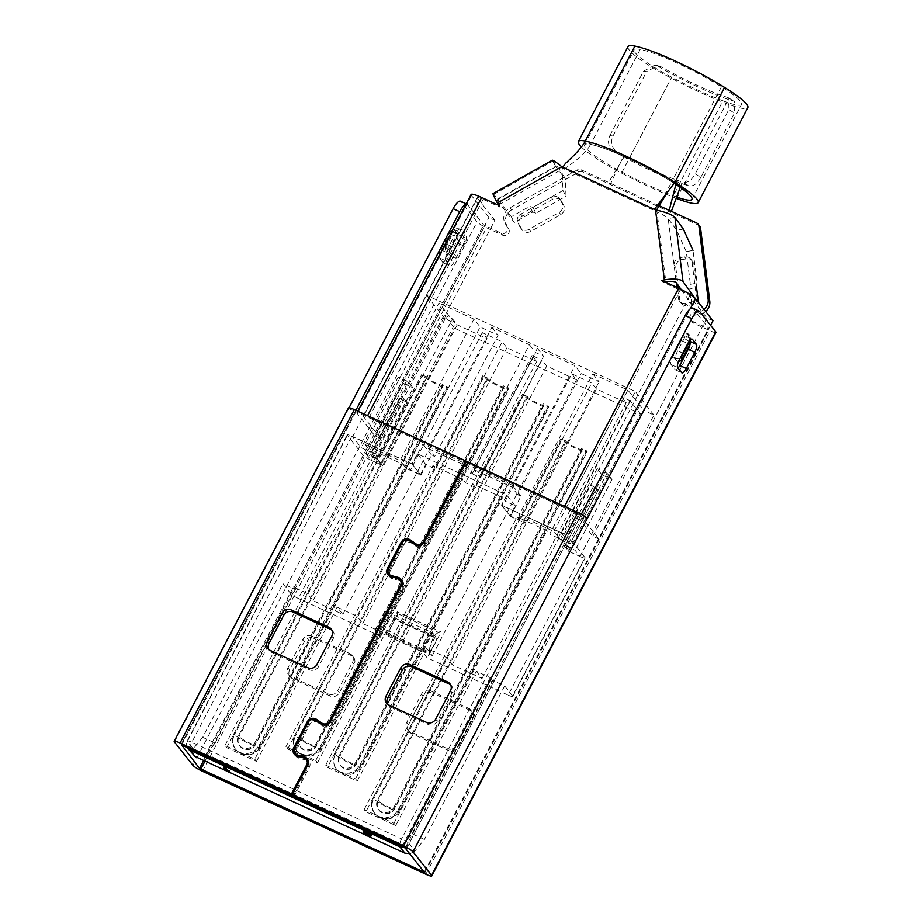 <?xml version="1.0" encoding="UTF-8"?>
<svg xmlns="http://www.w3.org/2000/svg" width="922" height="922" viewBox="0 0 922 922"><rect width="100%" height="100%" fill="white"/><g stroke="black" fill="none" stroke-linecap="round" stroke-linejoin="round"><path stroke-width="0.69" stroke-dasharray="4.61 3.46" d="M614.133 151.462C608.532 147.428 607.125 142.126 609.891 135.546L613.003 135.983C610.226 142.564 611.643 147.866 617.279 151.911L614.133 151.462A79.718 11.917 -152.4 0 0 623.307 156.59L610.237 184.481L582.877 171.872A4.61 4.322 -38.3 0 0 578.716 172.103L511.549 209.928A11.525 10.81 -38.3 0 0 506.731 214.895A11.525 10.81 -38.3 0 0 506.639 225.118L508.806 229.163A4.483 4.207 141.7 0 1 502.847 235.283L486.562 227.78A8.782 1.314 27.6 0 1 477.089 221.902L461.046 201.595L467.615 204.615A11.709 3.676 114.7 0 0 467.143 204.235A11.709 3.676 114.7 0 0 466.013 204.235M617.279 151.911A72.1 10.787 -152.4 0 0 624.62 156.002L608.601 182.406L581.24 169.798A4.61 4.322 -38.3 0 0 577.08 170.017L509.912 207.853A11.525 10.81 -38.3 0 0 505.083 212.809A11.525 10.81 -38.3 0 0 505.002 223.043L507.169 227.089A4.483 4.207 141.7 0 1 501.211 233.208L483.658 224.922L467.615 204.615M676.944 287.445L678.292 298.117A6.915 6.489 -38.3 0 0 685.818 303.43L690.29 302.612A6.915 6.489 -38.3 0 0 696.168 294.844L692.042 262.136A6.915 6.489 -38.3 0 0 684.504 256.823L680.044 257.641A6.915 6.489 -38.3 0 0 674.166 265.409L676.356 282.8M678.408 288.125L679.929 300.192A6.915 6.489 -38.3 0 0 687.466 305.505L691.926 304.686A6.915 6.489 -38.3 0 0 697.804 296.919L693.678 264.222A6.915 6.489 -38.3 0 0 686.152 258.898L681.681 259.716A6.915 6.489 -38.3 0 0 675.803 267.484L678.027 285.117M517.991 217.073A6.915 6.489 -38.3 0 0 517.933 223.216L519.985 227.031A6.915 6.489 -38.3 0 0 529.067 229.371L559.158 212.429A6.915 6.489 -38.3 0 0 562.109 203.313L560.057 199.486A6.915 6.489 -38.3 0 0 550.976 197.147L520.884 214.1A6.915 6.489 -38.3 0 0 517.991 217.073M519.628 219.148A6.915 6.489 -38.3 0 0 519.582 225.291L521.622 229.105A6.915 6.489 -38.3 0 0 530.715 231.445L560.795 214.503A6.915 6.489 -38.3 0 0 563.745 205.387L561.705 201.572A6.915 6.489 -38.3 0 0 552.612 199.233L522.532 216.174A6.915 6.489 -38.3 0 0 519.628 219.148M293.957 796.769L309.331 767.346A6.442 6.039 -38.3 0 0 307.89 759.843M305.597 758.748L299.35 757.135A5.267 4.944 141.7 0 1 297.483 756.19M296.803 755.498A5.267 4.944 141.7 0 1 296.4 750.128L309.815 724.473A5.267 4.944 141.7 0 1 317.525 722.387L322.804 726.11A6.442 6.039 -38.3 0 0 332.231 723.551L403.133 587.925A6.442 6.039 -38.3 0 0 401.681 580.434M399.399 579.339L393.152 577.725A5.267 4.944 141.7 0 1 391.274 576.769M390.605 576.077A5.267 4.944 141.7 0 1 390.19 570.718L403.606 545.063A5.267 4.944 141.7 0 1 411.316 542.966L416.594 546.7A6.442 6.039 -38.3 0 0 426.022 544.141L468.226 463.397L466.59 461.323M587.291 518.452L468.226 463.397M406.441 848.793L581.298 514.315M692.629 308.121A11.709 3.676 -65.3 0 1 693.09 308.501L709.168 328.877L692.099 321.156A4.483 4.207 141.7 0 1 693.621 312.984L698.346 312.12A11.525 10.81 -38.3 0 0 703.993 309.435M715.921 332.404A8.782 1.314 27.6 0 1 710.032 330.733L693.747 323.23A4.483 4.207 141.7 0 1 695.257 315.059L699.994 314.195A11.525 10.81 -38.3 0 0 705.641 311.509M699.717 226.19A4.61 4.322 -38.3 0 0 698.208 225.014L670.847 212.406L669.211 210.331M658.965 205.606L608.601 182.406L610.237 184.481L670.847 212.406L671.389 211.334M680.217 187.327L681.969 183.616L677.682 180.447A72.1 10.787 -152.4 0 0 683.26 182.302C687.754 182.948 691.754 180.136 695.234 173.866L728.864 109.534L728.772 97.986L727.619 97.444L734.396 101.57L734.442 113.095L728.864 109.534M675.884 184.4L677.682 180.447C661.973 174.8 644.282 166.651 624.62 156.002L623.307 156.59C645.043 168.357 664.589 177.37 681.969 183.616A79.718 11.917 -152.4 0 0 688.895 185.91L683.26 182.302M695.234 173.866L700.812 177.427L734.442 113.095M609.891 135.546L643.521 71.213L654.562 65.255L658.492 66.603A79.718 11.917 -152.4 0 0 733.267 101.051M658.492 66.603L661.639 67.052A72.1 10.787 -152.4 0 0 727.619 97.444M613.003 135.983L646.633 71.651L643.521 71.213M348.458 407.939A8.782 1.314 -152.4 0 0 348.666 408.515L355.235 411.546L355.88 410.313M174.385 741.887L349.058 407.778M466.336 461.807L467.224 462.936L355.212 411.466L181.012 744.815M467.224 462.936L425.007 543.68A5.267 4.944 141.7 0 1 417.297 545.766L416.963 545.524M410.013 541.133A6.442 6.039 -38.3 0 0 402.591 544.591L389.176 570.257A6.442 6.039 -38.3 0 0 388.45 573.196M388.98 575.674A6.442 6.039 -38.3 0 0 392.795 578.82L399.157 580.457A5.267 4.944 141.7 0 1 401.704 582.105M402.223 582.911A5.267 4.944 141.7 0 1 402.119 587.464L331.217 723.09A5.267 4.944 141.7 0 1 323.507 725.176L323.161 724.946M316.223 720.543A6.442 6.039 -38.3 0 0 308.801 724.012L295.386 749.667A6.442 6.039 -38.3 0 0 294.648 752.606M295.19 755.083A6.442 6.039 -38.3 0 0 299.005 758.23L305.366 759.866A5.267 4.944 141.7 0 1 307.913 761.514M308.432 762.321A5.267 4.944 141.7 0 1 308.328 766.874L293.196 795.813M331.943 630.222A6.915 6.489 141.7 0 1 333.418 638.208L318.632 666.491A6.915 6.489 141.7 0 1 309.504 669.798L271.713 652.396A6.915 6.489 141.7 0 1 268.751 649.491M462.717 245.425A6.915 2.167 114.7 0 0 464.4 237.473L460.424 232.448A6.915 2.167 114.7 0 0 460.147 232.229A6.915 2.167 114.7 0 0 455.768 236.62L447.32 252.789A6.915 2.167 114.7 0 0 445.637 260.73L449.613 265.767A6.915 2.167 114.7 0 0 449.89 265.985A6.915 2.167 114.7 0 0 454.269 261.583L462.717 245.425L456.16 242.405A6.915 2.167 114.7 0 0 457.831 234.453L453.855 229.428A6.915 2.167 114.7 0 0 453.578 229.198A6.915 2.167 114.7 0 0 449.198 233.6L440.751 249.758A6.915 2.167 114.7 0 0 439.068 257.711L443.044 262.735A6.915 2.167 114.7 0 0 443.321 262.954A6.915 2.167 114.7 0 0 447.7 258.563L456.16 242.405M430.62 690.808A6.915 6.489 -38.3 0 0 421.481 694.128L406.694 722.41A6.915 6.489 -38.3 0 0 409.495 731.215L447.274 748.629A6.915 6.489 -38.3 0 0 456.402 745.31L471.188 717.028A6.915 6.489 -38.3 0 0 468.399 708.223L430.62 690.808L432.257 692.883A6.915 6.489 -38.3 0 0 423.117 696.202L408.331 724.485A6.915 6.489 -38.3 0 0 411.131 733.301L448.91 750.704A6.915 6.489 -38.3 0 0 458.05 747.385L472.836 719.102A6.915 6.489 -38.3 0 0 470.036 710.297L432.257 692.883M311.924 636.134A6.915 6.489 -38.3 0 0 302.785 639.442L287.998 667.724A6.915 6.489 -38.3 0 0 290.799 676.541L328.578 693.943A6.915 6.489 -38.3 0 0 337.717 690.636L352.504 662.342A6.915 6.489 -38.3 0 0 349.703 653.537L311.924 636.134L313.561 638.208A6.915 6.489 -38.3 0 0 304.433 641.516L289.646 669.81A6.915 6.489 -38.3 0 0 292.435 678.615L330.214 696.018A6.915 6.489 -38.3 0 0 339.354 692.71L354.14 664.416A6.915 6.489 -38.3 0 0 351.34 655.611L313.561 638.208M450.639 684.896A6.915 6.489 141.7 0 1 452.114 692.883L437.328 721.177A6.915 6.489 141.7 0 1 428.188 724.485L390.409 707.082A6.915 6.489 141.7 0 1 387.447 704.178M678.073 368.12A6.915 2.167 -65.3 0 1 675.377 369.872A6.915 2.167 -65.3 0 1 675.1 369.641L671.124 364.616A6.915 2.167 -65.3 0 1 672.795 356.664L681.254 340.506A6.915 2.167 -65.3 0 1 685.634 336.104A6.915 2.167 -65.3 0 1 685.91 336.334L689.887 341.359A6.915 2.167 -65.3 0 1 690.117 341.866M661.639 67.052L657.697 65.693L646.633 71.651M700.812 177.427C697.32 183.674 693.356 186.498 688.895 185.91M433.962 636.065L437.063 633.287L429.825 647.129L433.363 637.206L393.59 618.893L390.052 628.816L397.301 614.962L394.19 617.74L433.962 636.065L433.363 637.206M393.59 618.893L394.19 617.74M429.825 647.129L429.375 652.154L387.309 632.78L390.052 628.816M437.063 633.287L438.745 632.561L397.808 613.706L397.301 614.962L397.301 611.816L386.064 633.299L387.309 632.78M438.745 632.561L441.05 631.973L397.301 611.816M386.064 633.299L429.813 653.456L429.375 652.154M722.929 100.821A46.112 6.892 -152.4 0 0 741.588 104.382A46.112 6.892 -152.4 0 0 740.493 101.339A46.112 6.892 -152.4 0 0 721.407 86.829C693.344 69.461 657.271 52.842 640.214 49.419A46.112 6.892 -152.4 0 0 634.255 49.857A46.112 6.892 -152.4 0 0 671.735 77.229A92.235 13.795 -152.4 0 0 722.929 100.821L673.291 195.775A46.112 6.892 -152.4 0 0 676.713 197.054M628.032 46.596A53.142 7.952 -152.4 0 0 671.216 78.139A99.253 14.844 -152.4 0 0 726.317 103.529A53.142 7.952 -152.4 0 0 747.823 107.632M674.305 183.374A46.112 6.892 -152.4 0 0 671.769 181.784C643.706 164.427 607.621 147.808 590.576 144.385A46.112 6.892 -152.4 0 0 584.617 144.812A46.112 6.892 -152.4 0 0 622.085 172.184A92.235 13.795 -152.4 0 0 673.291 195.775M581.413 147.024A53.142 7.952 -152.4 0 0 621.566 173.106A99.253 14.844 -152.4 0 0 676.299 198.345M449.855 254.345L448.184 253.585A4.61 3.815 130.4 0 1 447.308 253.054A4.61 3.815 130.4 0 1 446.709 248.087L446.744 245.194L453.082 233.082L455.157 231.929A4.61 3.815 -49.6 0 1 460.862 229.336C459.444 228.437 457.715 229.751 455.675 233.266L449.337 245.39C447.55 249.182 447.17 251.913 448.184 253.585L451.423 256.339L449.855 254.345A6.915 2.167 -65.3 0 1 451.526 246.405L457.865 234.28A6.915 2.167 -65.3 0 1 462.256 229.889A6.915 2.167 -65.3 0 1 462.521 230.108L462.256 229.889M451.423 256.339L452.541 257.503L457.427 257.226L446.709 248.087M455.157 231.929L465.875 241.057L457.427 257.226M465.875 241.057C466.912 238.314 466.313 235.329 464.1 232.102M471.107 194.484A15.697 2.351 -152.4 0 0 471.488 195.522L488.902 217.557L494.872 220.3L380.798 438.503L363.372 416.467L477.446 198.265L494.872 220.3M365.838 414.9A15.697 2.351 -152.4 0 0 357.033 412.687A15.697 2.351 -152.4 0 0 357.413 413.724L374.828 435.76L488.902 217.557M678.419 361.77L675.492 359.568L675.584 358.347C675.204 356.964 675.93 354.394 677.785 350.637L675.596 349.634A6.915 2.167 114.7 0 0 673.913 357.575L675.492 359.568M682.58 353.541A4.61 0.692 27.6 0 0 677.785 350.637L684.124 338.512C686.095 334.963 687.478 333.487 688.261 334.098L688.169 335.331L686.59 333.326A6.915 2.167 114.7 0 0 686.314 333.107A6.915 2.167 114.7 0 0 681.934 337.51L675.596 349.634M688.169 335.331L690.463 342.304L690.117 343.906M710.585 325.339L598.885 538.99L581.471 516.942A15.697 2.351 -152.4 0 0 566.339 507.273M561.798 166.709L564.402 169.118L562.916 167.228M598.885 538.99L592.927 536.235L575.501 514.199A8.782 1.314 -152.4 0 0 566.039 508.31L369.054 417.562A8.782 1.314 -152.4 0 0 363.164 415.891A8.782 1.314 -152.4 0 0 363.372 416.467M374.828 435.76L380.798 438.503M498.606 205.283L500.093 207.173L483.128 199.359A8.782 1.314 -152.4 0 0 477.239 197.688A8.782 1.314 -152.4 0 0 477.446 198.265M500.093 207.173L496.889 200.039L514.315 222.444L511.272 216.751L529.712 206.355L532.87 207.45L562.962 190.497L562.316 173.336L565.359 179.029L566.004 196.19L562.962 190.497M493.051 193.597A15.697 0.899 -119.4 0 1 493.846 194.346L511.272 216.751M532.87 207.45L535.913 213.143L566.004 196.19M552.393 160.174L562.316 173.336M493.846 194.346L552.831 161.131L555.874 166.824L565.359 179.029M498.86 204.88L563.284 168.599C557.752 166.156 555.286 165.568 555.874 166.824L555.782 166.202L496.451 199.625M660.82 202.195L671.769 181.795C643.89 164.531 607.494 147.739 590.576 144.385C584.168 156.659 565.048 167.885 564.402 169.118L655.876 211.253L654.389 209.363M655.507 209.882L656.994 211.772C662.768 214.538 666.502 216.808 668.185 218.572L676.621 230.281L683.34 229.094M656.51 210.078L655.876 211.253L656.994 211.772L665.834 281.798M690.394 284.31L697.124 283.112L696.571 287.768L689.84 288.955L690.394 284.31L686.268 251.602L692.998 250.404L697.124 283.112M681.128 289.427L691.777 304.202L698.507 303.015L694.981 298.129M661.662 280.403L663.149 282.293L665.016 281.959M712.96 320.787L707.001 318.032L689.575 295.997A8.782 1.314 -152.4 0 0 680.113 290.107L663.149 282.293M592.927 536.235L707.001 318.032M691.777 304.202L689.84 288.955M686.268 251.602L676.621 230.281M535.913 213.143L532.755 212.048L514.315 222.444M698.427 302.381L698.507 303.015M721.407 86.829L671.769 181.784L674.869 182.36M640.214 49.419L590.576 144.385L585.343 141.112M532.755 212.048L529.712 206.355M690.463 342.304L690.739 338.478C691.569 338.916 689.172 333.361 688.066 333.925L688.261 334.098A4.61 4.552 -175.8 0 1 690.417 339.872M673.913 357.575L675.584 358.347A4.61 4.552 4.2 0 0 680.171 358.139M451.526 246.405L449.337 245.39A4.61 0.692 -152.4 0 0 446.248 244.514C444.75 247.672 445.096 250.519 447.308 253.054L452.541 257.503M229.578 771.103L226.973 770.158L224 766.378M371.681 834.975L367.532 834.975L363.568 831.241M364.029 831.448L364.951 831.875L364.259 830.999M226.178 770.815L229.002 772.117M366.449 835.436L367.613 835.977M206.09 754.012L215.114 743.051L202.69 737.323L282.962 583.776L290.914 593.837A6.915 1.037 -152.4 0 0 298.371 598.47L370.725 460.066A6.915 1.037 27.6 0 1 363.268 455.433L347.363 435.322A6.915 1.037 27.6 0 1 347.202 434.861A6.915 1.037 27.6 0 1 351.847 436.175L191.822 742.268L401.6 838.916L561.625 532.824A6.915 1.037 27.6 0 1 569.081 537.468L409.057 843.549L414.923 850.971L424.408 839.469L504.68 685.922L492.256 680.194L411.973 833.742L402.949 844.702L206.09 754.012L293.403 586.991L307.326 593.399L313.042 600.625L342.869 614.375L337.152 607.137L357.033 616.299L362.749 623.537L392.576 637.275L386.86 630.049L396.806 634.624L327.437 767.323L357.263 781.061L355.523 778.86L325.697 765.122L327.437 767.323M424.408 839.469L411.973 833.742M395.699 825.524L393.959 823.323L364.132 809.585L365.873 811.775L395.699 825.524L476.34 671.262L490.262 677.682L492.256 680.194M254.772 759.198L256.512 761.399L226.685 747.65L224.945 745.449L254.772 759.198L407.766 466.544L377.939 452.806L380.671 456.263L372.223 452.368L444.047 314.978L454.477 328.186L640.398 413.84L629.968 400.632L558.144 538.022L560.657 541.191L590.23 484.626L597.064 488.867L598.159 490.25L568.586 546.827L563.112 544.303L568.574 551.229L580.503 556.715L508.16 695.119L427.128 657.789L422.656 652.131L374.931 630.141L379.403 635.8L298.371 598.47M315.75 760.546L317.491 762.748L287.664 748.998L285.924 746.797L315.75 760.546L462.763 479.348L432.937 465.598L435.668 469.056L425.722 464.481L420.444 474.576L411.996 463.893L351.847 436.175M561.625 532.824L501.476 505.118L506.754 495.01L417.274 453.785L411.996 463.893M504.68 685.922L512.632 695.983L584.986 557.58L569.081 537.468M584.986 557.58A6.915 1.037 27.6 0 1 585.147 558.041A6.915 1.037 27.6 0 1 580.503 556.715M597.064 488.867L567.491 545.444L568.586 546.827M567.491 545.444L560.657 541.191M558.144 538.022L549.696 534.126L621.52 396.737L629.968 400.632M519.87 520.388L509.924 515.801L515.202 505.705L505.256 501.119L571.801 373.836L591.693 382.999L519.87 520.388L517.127 516.931L546.953 530.669L549.696 534.126M509.924 515.801L501.476 505.118M598.159 490.25L592.685 487.738L590.23 484.626M592.685 487.738L563.112 544.303M568.574 551.229L640.398 413.84M420.444 474.576L410.497 470.001L407.766 466.544M374.724 455.537L370.632 454.753L400.206 398.177L404.309 398.972L374.724 455.537L372.223 452.368M370.725 460.066L382.653 465.564L377.19 458.649L371.716 456.136L370.632 454.753M404.309 398.972L406.763 402.084L377.19 458.649M382.653 465.564L454.477 328.186M202.69 737.323L193.205 748.825L187.35 741.415L347.363 435.322M444.047 314.978L452.495 318.874L457.22 324.844L487.047 338.581L482.321 332.612L502.213 341.774L506.927 347.744L536.754 361.482L532.04 355.512L541.975 360.099L475.429 487.381L465.495 482.805L462.763 479.348M571.801 373.836L576.527 379.806L546.7 366.069L541.975 360.099M621.52 396.737L626.234 402.707L596.407 388.969L591.693 382.999M508.16 695.119A6.915 1.037 -152.4 0 0 512.793 696.433A6.915 1.037 -152.4 0 0 512.632 695.983M476.34 671.262L482.056 678.5L452.229 664.762L446.513 657.524L365.873 811.775M357.263 781.061L426.632 648.362L446.513 657.524M426.632 648.362L432.349 655.6L402.522 641.85L396.806 634.624M293.403 586.991L295.397 589.504L282.962 583.776M215.114 743.051L295.397 589.504M532.04 355.512L465.495 482.805M435.668 469.056L502.213 341.774M482.321 332.612L410.497 470.001M425.722 464.481L417.274 453.785M515.202 505.705L506.754 495.01M475.429 487.381L472.698 483.923L502.525 497.661L505.256 501.119M380.671 456.263L452.495 318.874M379.403 635.8L389.441 616.611L437.155 638.589L427.128 657.789M482.056 678.5L626.234 402.707M452.229 664.762L596.407 388.969M393.959 823.323L546.953 530.669M364.132 809.585L517.127 516.931M432.349 655.6L576.527 379.806M402.522 641.85L546.7 366.069M355.523 778.86L502.525 497.661M325.697 765.122L472.698 483.923M342.869 614.375L487.047 338.581M313.042 600.625L457.22 324.844M337.152 607.137L256.512 761.399M226.685 747.65L307.326 593.399M224.945 745.449L377.939 452.806M392.576 637.275L536.754 361.482M362.749 623.537L506.927 347.744M386.86 630.049L317.491 762.748M287.664 748.998L357.033 616.299M285.924 746.797L432.937 465.598M374.931 630.141L384.97 610.952L432.683 632.93L422.656 652.131M432.683 632.93L437.155 638.589M384.97 610.952L389.441 616.611M406.763 402.084L401.3 399.56L371.716 456.136M401.3 399.56L400.206 398.177M490.262 677.682L402.949 844.702M414.923 850.971L410.29 853.657M192.94 754.841L193.205 748.825M367.014 835.977L367.532 834.975M364.421 832.877L364.951 831.875M363.349 832.635L363.879 831.621M364.732 833.269L365.25 832.255M366.795 835.885L367.325 834.871M369.883 834.387L366.322 832.75L367.624 834.387L369.883 834.387L369.353 835.401M365.803 833.765L366.322 832.75M228.656 772.175L229.186 771.172M226.455 771.161L226.973 770.158M582.266 448.91L394.466 808.145A9.37 8.782 141.7 0 1 382.1 812.628A9.37 8.782 141.7 0 1 379.034 810.231A9.37 8.782 141.7 0 1 378.308 800.699A9.37 1.406 -152.4 0 0 387.079 806.347A9.37 1.406 -152.4 0 0 394.697 808.755A9.37 1.406 -152.4 0 0 394.466 808.145L393.844 807.349A9.37 8.782 141.7 0 1 381.466 811.833A9.37 8.782 141.7 0 1 378.4 809.435A9.37 8.782 141.7 0 1 377.674 799.893L565.474 440.67L561.567 439.368A14.637 2.19 -152.4 0 0 575.27 448.196A14.637 2.19 -152.4 0 0 587.164 451.976A14.637 2.19 -152.4 0 0 586.818 451.008L582.266 448.91A9.37 1.406 -152.4 0 1 582.497 449.533A9.37 1.406 -152.4 0 1 574.879 447.112A9.37 1.406 -152.4 0 1 566.108 441.465L565.474 440.67M586.818 451.008L399.019 810.242A14.637 13.726 141.7 0 1 379.68 817.249A14.637 13.726 141.7 0 1 374.897 813.492A14.637 13.726 141.7 0 1 373.767 798.602A14.637 2.19 -152.4 0 0 387.471 807.43A14.637 2.19 -152.4 0 0 399.364 811.199A14.637 2.19 -152.4 0 0 399.019 810.242L398.385 809.435A14.637 13.726 141.7 0 1 379.046 816.454A14.637 13.726 141.7 0 1 374.274 812.697A14.637 13.726 141.7 0 1 373.133 797.807L560.933 438.572M398.385 809.435L586.185 450.213M393.844 807.349L581.644 448.115M543.83 404.458L356.03 763.681A9.37 8.782 141.7 0 1 343.652 768.176A9.37 8.782 141.7 0 1 340.598 765.779A9.37 8.782 141.7 0 1 339.861 756.236A9.37 1.406 -152.4 0 0 348.643 761.883A9.37 1.406 -152.4 0 0 356.249 764.303A9.37 1.406 -152.4 0 0 356.03 763.681L355.396 762.886A9.37 8.782 141.7 0 1 343.019 767.381A9.37 8.782 141.7 0 1 339.964 764.972A9.37 8.782 141.7 0 1 339.227 755.441L527.038 396.218L523.12 394.916A14.637 2.19 -152.4 0 0 536.835 403.744A14.637 2.19 -152.4 0 0 548.717 407.512A14.637 2.19 -152.4 0 0 548.371 406.556L543.83 404.458A9.37 1.406 -152.4 0 1 544.049 405.081A9.37 1.406 -152.4 0 1 536.443 402.66A9.37 1.406 -152.4 0 1 527.661 397.013L527.038 396.218M548.371 406.556L360.571 765.779A14.637 13.726 141.7 0 1 341.232 772.797A14.637 13.726 141.7 0 1 336.461 769.04A14.637 13.726 141.7 0 1 335.32 754.15A14.637 2.19 -152.4 0 0 349.035 762.967A14.637 2.19 -152.4 0 0 360.917 766.747A14.637 2.19 -152.4 0 0 360.571 765.779L359.937 764.983A14.637 13.726 141.7 0 1 340.61 771.991A14.637 13.726 141.7 0 1 335.827 768.245A14.637 13.726 141.7 0 1 334.686 753.343L522.486 394.12M359.937 764.983L547.737 405.749M355.396 762.886L543.196 403.663M504.057 386.134L316.258 745.368A9.37 8.782 141.7 0 1 303.88 749.851A9.37 8.782 141.7 0 1 300.826 747.454A9.37 8.782 141.7 0 1 300.099 737.923A9.37 1.406 -152.4 0 0 308.87 743.57A9.37 1.406 -152.4 0 0 316.477 745.979A9.37 1.406 -152.4 0 0 316.258 745.368L315.624 744.561A9.37 8.782 141.7 0 1 303.246 749.056A9.37 8.782 141.7 0 1 300.192 746.647A9.37 8.782 141.7 0 1 299.466 737.116L487.265 377.893L483.347 376.591A14.637 2.19 -152.4 0 0 497.062 385.419A14.637 2.19 -152.4 0 0 508.956 389.199A14.637 2.19 -152.4 0 0 508.598 388.231L504.057 386.134A9.37 1.406 -152.4 0 1 504.276 386.756A9.37 1.406 -152.4 0 1 496.67 384.336A9.37 1.406 -152.4 0 1 487.899 378.688L487.265 377.893M508.598 388.231L320.798 747.454A14.637 13.726 141.7 0 1 301.471 754.473A14.637 13.726 141.7 0 1 296.688 750.715A14.637 13.726 141.7 0 1 295.547 735.825A14.637 2.19 -152.4 0 0 309.262 744.642A14.637 2.19 -152.4 0 0 321.156 748.422A14.637 2.19 -152.4 0 0 320.798 747.454L320.176 746.659A14.637 13.726 141.7 0 1 300.837 753.677A14.637 13.726 141.7 0 1 296.054 749.92A14.637 13.726 141.7 0 1 294.913 735.03L482.713 375.796M320.176 746.659L507.976 387.436M315.624 744.561L503.424 385.338M443.079 384.785L255.279 744.019A9.37 8.782 141.7 0 1 242.901 748.503A9.37 8.782 141.7 0 1 239.847 746.105A9.37 8.782 141.7 0 1 239.109 736.574A9.37 1.406 -152.4 0 0 247.891 742.222A9.37 1.406 -152.4 0 0 255.498 744.63A9.37 1.406 -152.4 0 0 255.279 744.019L254.645 743.213A9.37 8.782 141.7 0 1 242.267 747.707A9.37 8.782 141.7 0 1 239.213 745.299A9.37 8.782 141.7 0 1 238.487 735.768L426.287 376.545L422.368 375.242A14.637 2.19 -152.4 0 0 436.083 384.071A14.637 2.19 -152.4 0 0 447.977 387.851A14.637 2.19 -152.4 0 0 447.619 386.883L443.079 384.785A9.37 1.406 -152.4 0 1 443.298 385.408A9.37 1.406 -152.4 0 1 435.691 382.987A9.37 1.406 -152.4 0 1 426.909 377.34L426.287 376.545M447.619 386.883L259.82 746.105A14.637 13.726 141.7 0 1 240.492 753.124A14.637 13.726 141.7 0 1 235.709 749.367A14.637 13.726 141.7 0 1 234.568 734.477A14.637 2.19 -152.4 0 0 248.283 743.293A14.637 2.19 -152.4 0 0 260.165 747.074A14.637 2.19 -152.4 0 0 259.82 746.105L259.186 745.31A14.637 13.726 141.7 0 1 239.858 752.329A14.637 13.726 141.7 0 1 235.075 748.572A14.637 13.726 141.7 0 1 233.934 733.682L421.734 374.447M259.186 745.31L446.997 386.088M254.645 743.213L442.445 383.99M570.073 551.909L580.007 556.496L575.04 550.203L565.105 545.628L570.073 551.909L644.005 410.486L627.859 390.052L592.858 373.929L518.925 515.352L525.137 523.212L510.419 516.435L501.729 505.429L512.286 485.226L422.806 444.001L412.238 464.204L352.584 436.728L361.286 447.723L371.22 452.31L365.02 444.45L438.953 303.015L455.099 323.449L445.153 318.874L426.529 295.294L352.584 436.728M371.22 452.31L408.192 381.593L398.246 377.017L403.225 383.298L366.253 454.016L376.199 458.591L381.166 464.884L371.22 460.297L445.153 318.874M366.253 454.016L371.22 460.297M565.105 545.628L602.066 474.911L612.012 479.486L607.045 473.205L570.073 543.911L560.127 539.335L553.915 531.475L518.925 515.352M570.073 543.911L561.383 532.916L501.729 505.429M428.465 448.611L466.048 465.921L529.424 344.701L491.841 327.391L428.465 448.611L434.677 456.471L498.053 335.251L480.155 326.999L473.954 319.139L438.953 303.015M474.012 469.586L511.595 486.908L574.959 365.677L537.376 348.366L474.012 469.586L480.212 477.446L543.588 356.226L535.636 352.561L529.424 344.701M473.954 319.139L400.01 460.574L365.02 444.45M398.246 377.017L361.286 447.723M381.166 464.884L455.099 323.449M376.199 458.591L413.16 387.874L408.192 381.593M553.915 531.475L627.859 390.052M602.066 474.911L597.099 468.618L560.127 539.335M580.007 556.496L653.952 415.061L644.005 410.486M612.012 479.486L575.04 550.203M653.952 415.061L635.316 391.481L426.529 295.294M561.383 532.916L635.316 391.481M412.238 464.204L420.939 475.21L406.222 468.434L400.01 460.574M537.376 348.366L543.588 356.226M491.841 327.391L498.053 335.251M592.858 373.929L599.069 381.789L581.171 373.537L574.959 365.677M406.222 468.434L480.155 326.999M420.939 475.21L431.496 455.007L434.677 456.471M510.419 516.435L520.976 496.232L517.795 494.768L581.171 373.537M525.137 523.212L599.069 381.789M517.795 494.768L511.595 486.908M466.048 465.921L472.26 473.781L535.636 352.561M472.26 473.781L480.212 477.446M520.976 496.232L512.286 485.226M431.496 455.007L422.806 444.001M403.225 383.298L413.16 387.874M607.045 473.205L597.099 468.618M502.847 235.283L501.211 233.208M511.549 209.928L509.912 207.853M675.803 267.484L674.166 265.409M519.582 225.291L517.933 223.216M560.795 214.503L559.158 212.429M563.745 205.387L562.109 203.313M530.715 231.445L529.067 229.371M521.622 229.105L519.985 227.031M522.532 216.174L520.884 214.1M552.612 199.233L550.976 197.147M561.705 201.572L560.057 199.486M691.926 304.686L690.29 302.612M697.804 296.919L696.168 294.844M687.466 305.505L685.818 303.43M679.929 300.192L678.292 298.117M681.681 259.716L680.044 257.641M686.152 258.898L684.504 256.823M693.678 264.222L692.042 262.136M307.694 765.26L309.331 767.346M298.889 756.547L299.35 757.135M294.752 748.053L296.4 750.128M308.167 722.399L309.815 724.473M315.877 720.312L317.525 722.387M321.156 724.035L322.804 726.11M330.583 721.477L332.231 723.551M401.485 585.85L403.133 587.925M392.68 577.137L393.152 577.725M388.554 568.644L390.19 570.718M401.969 542.989L403.606 545.063M409.679 540.891L411.316 542.966M414.958 544.625L416.594 546.7M424.385 542.067L426.022 544.141M693.09 308.501L699.66 311.521M693.747 323.23L692.099 321.156M695.257 315.059L693.621 312.984M699.994 314.195L698.346 312.12M698.208 225.014L696.571 222.928M582.877 171.872L581.24 169.798M578.716 172.103L577.08 170.017M506.639 225.118L505.002 223.043M508.806 229.163L507.169 227.089M424.108 542.539L425.007 543.68M401.704 543.473L402.591 544.591M388.312 569.162L389.176 570.257M391.159 576.746L392.795 578.82M397.52 578.382L399.157 580.457M401.231 586.346L402.119 587.464M330.318 721.949L331.217 723.09M307.913 722.883L308.801 724.012M294.521 748.572L295.386 749.667M297.357 756.155L299.005 758.23M303.73 757.792L305.366 759.866M307.441 765.756L308.328 766.874M181.715 745.057L355.996 411.685M203.693 760.454L483.658 224.922M205.041 761.076L484.926 225.706M424.512 871.659L708.384 328.658M425.019 872.293L709.145 328.808M405.184 848.01L579.454 514.637M192.963 765.387L477.089 221.902M202.437 771.276L486.562 227.78M429.813 653.456L441.05 631.973M425.895 874.229L710.032 330.733M289.646 669.81L287.998 667.724M304.433 641.516L302.785 639.442M292.435 678.615L290.799 676.541M330.214 696.018L328.578 693.943M339.354 692.71L337.717 690.636M354.14 664.416L352.504 662.342M351.34 655.611L349.703 653.537M333.418 638.208L331.782 636.134M318.632 666.491L316.995 664.416M309.504 669.798L307.856 667.724M271.713 652.396L270.077 650.321M390.409 707.082L388.773 705.007M428.188 724.485L426.552 722.41M437.328 721.177L435.691 719.091M452.114 692.883L450.478 690.808M423.117 696.202L421.481 694.128M470.036 710.297L468.399 708.223M472.836 719.102L471.188 717.028M458.05 747.385L456.402 745.31M448.91 750.704L447.274 748.629M411.131 733.301L409.495 731.215M408.331 724.485L406.694 722.41M685.91 336.334L691.857 339.065M681.254 340.506L687.812 343.526M672.795 356.664L679.364 359.695M671.124 364.616L677.693 367.636M675.1 369.641L681.658 372.672M457.831 234.453L464.4 237.473M447.7 258.563L454.269 261.583M443.044 262.735L449.613 265.767M439.068 257.711L445.637 260.73M440.751 249.758L447.32 252.789M449.198 233.6L455.768 236.62M453.855 229.428L460.424 232.448M622.085 172.184L671.735 77.229M621.566 173.106L671.216 78.139M676.679 198.495L726.317 103.529M357.413 413.724L471.488 195.522M581.471 516.942L690.301 308.789M674.916 217.373L668.185 218.572L676.275 282.685M575.501 514.199L689.575 295.997M566.039 508.31L680.113 290.107M369.054 417.562L483.128 199.359M555.874 166.824L496.889 200.039M688.261 334.098L686.59 333.326M689.022 341.52A4.61 0.692 27.6 0 0 684.124 338.512L681.934 337.51M460.862 229.336L462.521 230.108M446.744 245.194A4.61 0.692 -152.4 0 1 446.248 244.514L452.587 232.39A4.61 0.692 -152.4 0 1 455.675 233.266L457.865 234.28M460.504 229.082C455.549 228.31 455.998 228.333 452.587 232.39A4.61 0.692 -152.4 0 0 453.082 233.082M363.268 455.433L290.914 593.837M189.805 748.791A6.915 2.167 114.7 0 1 191.822 742.268A6.915 1.037 -152.4 0 0 187.178 740.954A6.915 1.037 -152.4 0 0 187.35 741.415A6.915 6.489 -38.3 0 0 187.881 748.445M403.79 847.376A6.915 6.489 141.7 0 0 409.057 843.549A6.915 1.037 -152.4 0 0 401.6 838.916A6.915 2.167 114.7 0 0 399.595 845.439M566.108 441.465L378.308 800.699L377.674 799.893M561.567 439.368L373.767 798.602L373.133 797.807M527.661 397.013L339.861 756.236L339.227 755.441M523.12 394.916L335.32 754.15L334.686 753.343M487.899 378.688L300.099 737.923L299.466 737.116M483.347 376.591L295.547 735.825L294.913 735.03M426.909 377.34L239.109 736.574L238.487 735.768M422.368 375.242L234.568 734.477L233.934 733.682M522.221 230.004L520.573 227.93M561.106 200.662L559.47 198.587M681.208 303.257L679.572 301.183M692.399 261.156L690.762 259.082M307.187 758.714L308.835 760.788M400.989 579.304L402.626 581.379M690.636 320.003L692.284 322.078M617.636 168.092L618.95 165.637M388.035 574.729L389.683 576.815M294.245 754.15L295.881 756.224M180.931 744.838L355.212 411.466M425.042 872.373L709.168 328.877M654.562 65.243L657.697 65.681M728.783 97.974L734.396 101.57M467.143 204.235L466.232 203.82M290.176 676.84L288.54 674.766M353.599 657.386L351.962 655.312M332.888 631.167L331.24 629.092M269.466 650.621L267.818 648.546M388.15 705.307L386.514 703.232M451.573 685.853L449.936 683.778M472.295 712.061L470.658 709.986M408.872 731.526L407.236 729.452M685.634 336.104L692.203 339.135M675.377 369.872L681.934 372.891M443.321 262.954L449.89 265.985M453.578 229.198L460.147 232.229M389.395 630.337L397.682 614.467M691.949 199.336L741.588 104.382M584.617 144.812L634.255 49.857M552.439 160.566L555.736 166.628M363.164 415.891L477.239 197.688M357.033 412.687L357.805 411.2M688.066 333.914L686.314 333.107M187.339 747.65A6.915 6.915 0 0 1 187.178 740.954L347.202 434.861M512.793 696.433L585.147 558.041M378.4 809.435L379.034 810.231A9.37 9.37 0 0 0 394.697 808.755L582.497 449.533M374.274 812.697L374.897 813.492A14.637 14.637 0 0 0 399.364 811.199L587.164 451.976M339.964 764.972L340.598 765.779A9.37 9.37 0 0 0 356.249 764.303L544.049 405.081M335.827 768.245L336.461 769.04A14.637 14.637 0 0 0 360.917 766.747L548.717 407.512M300.192 746.647L300.826 747.454A9.37 9.37 0 0 0 316.477 745.979L504.276 386.756M296.054 749.92L296.688 750.715A14.637 14.637 0 0 0 321.156 748.422L508.956 389.199M239.213 745.299L239.847 746.105A9.37 9.37 0 0 0 255.498 744.63L443.298 385.408M235.075 748.572L235.709 749.367A14.637 14.637 0 0 0 260.165 747.074L447.977 387.851"/><path stroke-width="1.38" d="M678.027 285.117L678.408 288.125M676.356 282.8L676.944 287.445M291.306 794.222L180.078 742.982L354.348 409.61L465.575 460.862L423.371 541.594A5.267 4.944 141.7 0 1 415.661 543.692L410.382 539.969A6.442 6.039 -38.3 0 0 400.955 542.516L387.54 568.183A6.442 6.039 -38.3 0 0 391.159 576.746L397.52 578.382A5.267 4.944 141.7 0 1 400.482 585.389L329.58 721.016A5.267 4.944 141.7 0 1 321.859 723.102L316.58 719.379A6.442 6.039 -38.3 0 0 307.164 721.938L293.749 747.592A6.442 6.039 -38.3 0 0 297.357 756.155L303.73 757.792A5.267 4.944 141.7 0 1 306.68 764.799L291.306 794.222L292.942 796.297L181.715 745.057L199.532 768.418L424.258 872.154L405.184 848.01L293.957 796.769L292.309 794.695L307.694 765.26A6.442 6.039 -38.3 0 0 304.076 756.697L297.714 755.06A5.267 4.944 141.7 0 1 294.752 748.053L308.167 722.399A5.267 4.944 141.7 0 1 315.877 720.312L321.156 724.035A6.442 6.039 -38.3 0 0 330.583 721.477L401.485 585.85A6.442 6.039 -38.3 0 0 397.878 577.287L391.504 575.651A5.267 4.944 141.7 0 1 388.554 568.644L401.969 542.989A5.267 4.944 141.7 0 1 409.679 540.891L414.958 544.625A6.442 6.039 -38.3 0 0 424.385 542.067L466.59 461.323L577.817 512.563A8.782 1.314 -152.4 0 1 587.291 518.452L691.777 318.597L685.207 315.566A11.709 3.676 -65.3 0 1 692.629 308.121L699.199 311.152A11.709 3.676 114.7 0 0 691.777 318.597M180.078 742.982A8.782 1.314 -152.4 0 0 174.177 741.311A8.782 1.314 -152.4 0 0 174.385 741.887L192.963 765.387A8.782 1.314 -152.4 0 0 202.437 771.276L425.895 874.229A8.782 1.314 -152.4 0 0 431.796 875.9A8.782 1.314 -152.4 0 0 431.577 875.324L413.01 851.813A8.782 1.314 -152.4 0 0 403.536 845.935L292.309 794.695M307.89 759.843A6.442 6.039 -38.3 0 0 305.724 758.783L305.597 758.748M297.483 756.19A5.267 4.944 141.7 0 1 296.803 755.498L295.167 753.424M401.681 580.434A6.442 6.039 -38.3 0 0 399.514 579.362L399.399 579.339M391.274 576.769A5.267 4.944 141.7 0 1 390.605 576.077L388.957 574.003M581.298 514.315L685.207 315.566M699.199 311.152A11.709 3.676 114.7 0 1 699.66 311.521L715.714 331.828A8.782 1.314 27.6 0 1 715.921 332.404L431.796 875.9M705.641 311.509A11.525 10.81 -38.3 0 0 709.79 301.252L700.57 228.23A4.61 4.322 -38.3 0 0 699.717 226.19L698.081 224.115A4.61 4.322 -38.3 0 0 696.571 222.928L669.211 210.331L675.884 184.4M703.993 309.435A11.525 10.81 -38.3 0 0 708.142 299.177L698.922 226.155A4.61 4.322 -38.3 0 0 698.081 224.115M671.389 211.334L680.217 187.327M355.88 410.313L459.721 211.68L453.151 208.66A11.709 3.676 -65.3 0 1 460.585 201.215L466.232 203.82M349.058 407.778L453.151 208.66M354.348 409.61A8.782 1.314 -152.4 0 0 348.458 407.939L174.177 741.311M465.575 460.862L466.336 461.807M416.963 545.524L412.019 542.044A6.442 6.039 -38.3 0 0 410.013 541.133M388.45 573.196A6.442 6.039 -38.3 0 0 388.98 575.674M400.067 580.03L401.704 582.105A5.267 4.944 141.7 0 1 402.223 582.911M323.161 724.946L318.228 721.453A6.442 6.039 -38.3 0 0 316.223 720.543M294.648 752.606A6.442 6.039 -38.3 0 0 295.19 755.083M306.277 759.44L307.913 761.514A5.267 4.944 141.7 0 1 308.432 762.321M268.751 649.491A6.915 6.489 141.7 0 1 268.924 643.591L283.711 615.297A6.915 6.489 141.7 0 1 292.839 611.989L330.629 629.392A6.915 6.489 141.7 0 1 331.943 630.222M466.013 204.235A11.709 3.676 114.7 0 0 459.721 211.68M387.447 704.178A6.915 6.489 141.7 0 1 387.609 698.265L402.407 669.983A6.915 6.489 141.7 0 1 411.535 666.675L449.314 684.078A6.915 6.489 141.7 0 1 450.639 684.896M690.117 341.866A6.915 2.167 -65.3 0 1 688.204 349.311L679.756 365.469A6.915 2.167 -65.3 0 1 678.073 368.12M282.074 613.222L267.276 641.516A6.915 6.489 -38.3 0 0 270.077 650.321L307.856 667.724A6.915 6.489 -38.3 0 0 316.995 664.416L331.782 636.134A6.915 6.489 -38.3 0 0 328.981 627.317L291.202 609.915A6.915 6.489 -38.3 0 0 282.074 613.222L283.711 615.297M400.759 667.908L385.972 696.191A6.915 6.489 -38.3 0 0 388.773 705.007L426.552 722.41A6.915 6.489 -38.3 0 0 435.691 719.091L450.478 690.808A6.915 6.489 -38.3 0 0 447.677 682.003L409.898 664.589A6.915 6.489 -38.3 0 0 400.759 667.908L402.407 669.983M696.456 344.39L692.48 339.354A6.915 2.167 114.7 0 0 692.203 339.135A6.915 2.167 114.7 0 0 687.812 343.526L679.364 359.695A6.915 2.167 114.7 0 0 677.693 367.636L681.658 372.672A6.915 2.167 114.7 0 0 681.934 372.891A6.915 2.167 114.7 0 0 686.325 368.5L694.773 352.331A6.915 2.167 114.7 0 0 696.456 344.39L690.152 341.486M676.299 198.345A99.253 14.844 -152.4 0 0 676.679 198.495A53.142 7.952 -152.4 0 0 698.173 202.598A53.142 7.952 -152.4 0 0 696.905 199.094A53.142 7.952 -152.4 0 0 674.927 182.372C643.948 163.206 604.071 144.835 585.251 141.054A53.142 7.952 -152.4 0 0 578.382 141.562A53.142 7.952 -152.4 0 0 581.413 147.024M698.173 202.598L747.823 107.632A53.142 7.952 -152.4 0 0 746.555 104.128A53.142 7.952 -152.4 0 0 724.565 87.406C693.586 68.251 653.71 49.869 634.901 46.1A53.142 7.952 -152.4 0 0 628.032 46.596L578.382 141.562M676.713 197.054A46.112 6.892 -152.4 0 0 691.949 199.336A46.112 6.892 -152.4 0 0 690.855 196.294A46.112 6.892 -152.4 0 0 674.305 183.374M681.496 360.456L689.944 344.286L690.244 340.23L681.796 356.399L681.496 360.456L678.419 361.77M710.585 325.339L712.96 320.787L695.545 298.74A15.697 2.351 -152.4 0 0 678.627 288.217L661.662 280.403L664.347 279.919A15.697 4.748 172.8 0 1 683.006 281.498L694.981 298.129M552.831 161.131C551.494 159.033 554.491 160.901 561.798 166.709L655.507 209.882C665.477 212.025 671.942 214.526 674.916 217.373L683.34 229.094L692.998 250.404M566.339 507.273A15.697 2.351 -152.4 0 0 564.552 506.432L367.567 415.684A15.697 2.351 -152.4 0 0 365.838 414.9M552.393 160.174L493.051 193.597A15.697 0.899 -119.4 0 0 497.373 202.99L498.606 205.283L481.641 197.469A15.697 2.351 -152.4 0 0 471.107 194.484L357.805 411.2M681.128 289.427L676.275 282.685A8.782 2.662 172.8 0 0 665.834 281.798L665.016 281.959M696.571 287.768L698.427 302.381M654.389 209.363L674.869 182.36C643.948 163.229 604.129 144.881 585.343 141.112C582.911 145.446 579.166 150.136 574.095 155.161L568.056 161.039C565.693 163.816 566.765 161.062 562.916 167.228M656.51 210.078L665.972 194.519M680.171 358.139A4.61 4.552 4.2 0 0 681.796 356.399M227.746 770.262L229.578 771.103L229.048 772.117L226.455 771.161L223.47 767.392L224 766.378L225.072 766.874L227.746 770.262L227.215 771.265L229.048 772.117M363.729 832.013L364.259 830.999L371.681 834.975L371.151 835.977L366.795 835.885L363.349 832.635L364.421 832.877L363.729 832.013L371.151 835.977M363.049 832.243L364.029 831.448M367.613 835.977L404.896 853.15L399.929 846.869L190.139 750.22L195.107 756.513L226.178 770.815M229.002 772.117L366.449 835.436M410.29 853.657L404.896 853.15M195.107 756.513L187.881 748.445A6.915 6.489 -38.3 0 0 190.139 750.22A6.915 2.167 114.7 0 1 189.805 748.791M369.353 835.401L365.803 833.765L367.094 835.401L369.353 835.401M365.492 833.373L366.022 832.359M364.801 832.508L365.331 831.494M367.094 835.401L367.532 834.56M223.47 767.392L224.542 767.888L225.072 766.874M224.542 767.888L227.215 771.265M304.076 756.697L305.724 758.783M297.714 755.06L298.889 756.547M397.878 577.287L399.514 579.362M391.504 575.651L392.68 577.137M709.79 301.252L708.142 299.177M700.57 228.23L698.922 226.155M423.371 541.594L424.108 542.539M415.661 543.692L417.147 545.57M410.382 539.969L412.019 542.044M400.955 542.516L401.704 543.473M387.54 568.183L388.312 569.162M400.482 585.389L401.231 586.346M329.58 721.016L330.318 721.949M321.859 723.102L323.345 724.98M316.58 719.379L318.228 721.453M307.164 721.938L307.913 722.883M293.749 747.592L294.521 748.572M306.68 764.799L307.441 765.756M199.532 768.418L203.693 760.454M200.789 769.202L205.041 761.076M669.211 210.331L658.965 205.606M431.577 875.324L715.714 331.828M403.536 845.935L577.817 512.563M413.01 851.813L587.291 518.452M292.839 611.989L291.202 609.915M330.629 629.392L328.981 627.317M268.924 643.591L267.276 641.516M387.609 698.265L385.972 696.191M449.314 684.078L447.677 682.003M411.535 666.675L409.898 664.589M691.857 339.065L692.48 339.354M679.756 365.469L686.325 368.5M688.204 349.311L694.773 352.331M674.927 182.372L724.565 87.406M585.251 141.054L634.901 46.1M690.301 308.789L695.545 298.74M564.552 506.432L678.627 288.217M367.567 415.684L481.641 197.469M655.507 209.882L664.347 279.919M497.373 202.99L561.798 166.709M683.006 281.498L674.916 217.373M399.595 845.439A6.915 2.167 114.7 0 0 399.929 846.869A6.915 6.489 141.7 0 0 403.79 847.376M187.339 747.65A6.915 6.915 0 0 0 187.881 748.445"/></g></svg>
